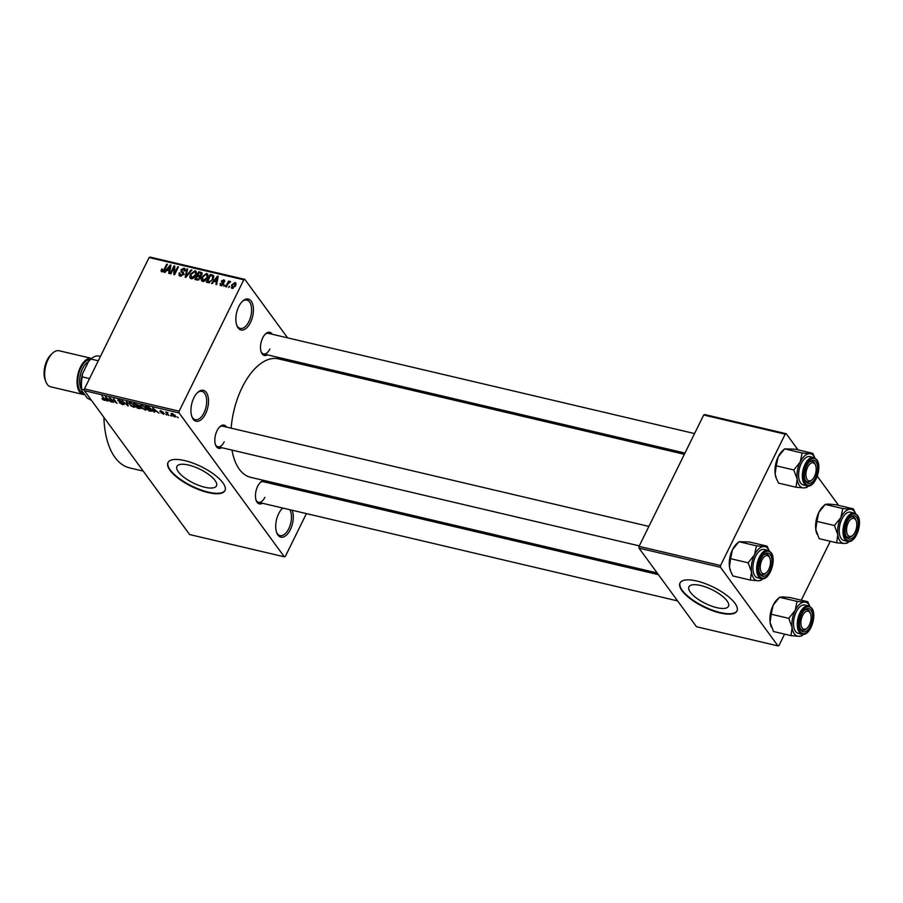 <?xml version="1.0" encoding="UTF-8"?>
<svg xmlns="http://www.w3.org/2000/svg" width="903" height="903" viewBox="0 0 903 903"><rect width="100%" height="100%" fill="white"/><g stroke="black" fill="none" stroke-linecap="round" stroke-linejoin="round"><path stroke-width="1.35" d="M250.492 322.495A15.87 8.229 -76.8 0 1 236.891 325.656A15.87 8.229 -76.8 0 1 238.798 306.512A15.87 8.229 -76.8 0 1 242.67 301.071A15.87 8.229 -76.8 0 1 252.456 303.555A15.87 8.229 -76.8 0 1 250.492 322.495M236.676 325.024A14.55 7.54 103.2 0 0 240.209 328.41A14.55 7.54 103.2 0 0 248.901 321.57A14.55 7.54 103.2 0 0 246.869 300.078A14.55 7.54 103.2 0 0 242.196 301.534M205.568 413.777A15.87 8.229 -76.8 0 1 191.978 416.926A15.87 8.229 -76.8 0 1 193.885 397.794A15.87 8.229 -76.8 0 1 197.757 392.353A15.87 8.229 -76.8 0 1 207.543 394.825A15.87 8.229 -76.8 0 1 205.568 413.777M191.763 416.306A14.55 7.54 103.2 0 0 195.296 419.692A14.55 7.54 103.2 0 0 203.988 412.852A14.55 7.54 103.2 0 0 201.956 391.36A14.55 7.54 103.2 0 0 197.283 392.816M292.12 510.24A15.87 8.229 -76.8 0 1 290.348 529.677A15.87 8.229 -76.8 0 1 276.758 532.838A15.87 8.229 -76.8 0 1 278.655 513.694A15.87 8.229 -76.8 0 1 282.537 508.254A15.87 8.229 -76.8 0 1 282.774 508.039M276.532 532.206A14.55 7.54 103.2 0 0 280.065 535.592A14.55 7.54 103.2 0 0 288.757 528.752A14.55 7.54 103.2 0 0 289.761 509.676M716.824 607.674A22.033 7.653 -153.8 0 0 728.484 606.308A22.033 7.653 -153.8 0 0 721.034 595.133A22.033 7.653 -153.8 0 0 700.593 585.483A22.033 7.653 -153.8 0 0 688.933 586.848A22.033 7.653 -153.8 0 0 696.382 598.023A22.033 7.653 -153.8 0 0 716.824 607.674M720.188 613.002A31.752 11.017 -153.8 0 0 736.983 611.038A31.752 11.017 -153.8 0 0 726.249 594.942A31.752 11.017 -153.8 0 0 696.8 581.035A31.752 11.017 -153.8 0 0 680.004 582.999A31.752 11.017 -153.8 0 0 690.739 599.107A31.752 11.017 -153.8 0 0 720.188 613.002M680.128 582.785A31.752 11.017 -153.8 0 0 691.213 598.847A31.752 11.017 -153.8 0 0 720.402 612.561A31.752 11.017 -153.8 0 0 737.085 610.812M204.812 487.248A22.033 7.653 -153.8 0 0 216.46 485.882A22.033 7.653 -153.8 0 0 209.011 474.707A22.033 7.653 -153.8 0 0 188.569 465.056A22.033 7.653 -153.8 0 0 176.92 466.422A22.033 7.653 -153.8 0 0 184.359 477.597A22.033 7.653 -153.8 0 0 204.812 487.248M208.164 492.586A31.752 11.017 -153.8 0 0 224.96 490.611A31.752 11.017 -153.8 0 0 214.225 474.515A31.752 11.017 -153.8 0 0 184.776 460.609A31.752 11.017 -153.8 0 0 167.981 462.584A31.752 11.017 -153.8 0 0 178.715 478.68A31.752 11.017 -153.8 0 0 208.164 492.586M168.105 462.359A31.752 11.017 -153.8 0 0 179.189 478.432A31.752 11.017 -153.8 0 0 208.379 492.135A31.752 11.017 -153.8 0 0 225.061 490.385M221.743 447.685A11.908 6.174 -76.8 0 1 215.603 445.1A11.908 6.174 -76.8 0 1 217.025 430.742A11.908 6.174 -76.8 0 1 219.937 426.667A11.908 6.174 -76.8 0 1 226.585 427.085M215.388 444.468A10.588 5.486 103.2 0 0 217.894 446.782A10.588 5.486 103.2 0 0 224.215 441.804M267.423 354.856A11.908 6.174 -76.8 0 1 261.283 352.26A11.908 6.174 -76.8 0 1 262.705 337.903A11.908 6.174 -76.8 0 1 265.617 333.828A11.908 6.174 -76.8 0 1 272.266 334.245M261.069 351.628A10.588 5.486 103.2 0 0 263.574 353.942A10.588 5.486 103.2 0 0 269.895 348.976M262.378 503.242A11.908 6.174 -76.8 0 1 256.238 500.657A11.908 6.174 -76.8 0 1 257.66 486.299A11.908 6.174 -76.8 0 1 260.572 482.225A11.908 6.174 -76.8 0 1 267.22 482.642M256.023 500.014A10.588 5.486 103.2 0 0 258.518 502.339A10.588 5.486 103.2 0 0 264.839 497.361M231.157 428.157A60.851 31.549 -76.8 0 1 242.162 387.455A60.851 31.549 -76.8 0 1 278.496 358.863L684.361 454.322M308.036 365.817L306.794 364.112M287.594 337.857L244.815 279.366L243.776 279.817L179.144 411.17L179.087 412.942L84.397 390.672L84.453 388.9L179.144 411.17M243.776 279.817L149.085 257.547L150.124 257.095L244.815 279.366M174.922 416.373L174.663 416.915L171.423 414.703L172.089 413.405L175.295 415.583L174.663 416.915L175.758 416.768M170.983 413.563L172.089 413.405L171.423 414.703M168.861 415.504L165.678 411.949L167.969 412.581L167.202 413.077L168.861 415.504M167.755 412.468L167.202 413.077M163.612 413.845L160.903 412.773L163.657 413.495L159.933 411.35L160.802 410.752L163.138 412.107L160.587 411.441L164.301 413.574L163.409 414.274L164.301 413.574M163.104 413.8L163.849 413.1M160.271 410.662L159.933 411.35L160.531 411.249M161.344 410.91L160.587 411.441M150.891 411.271L148.837 410.797L145.428 406.136L148.566 406.937L151.817 409.544L152.415 411.17L151.106 410.831M140.631 407.727L139.502 408.596L137.324 408.088L133.915 403.427L138.881 405.56L140.891 408.54M128.249 405.955L122.074 400.639L127.47 405.312L126.307 401.632L127.041 401.812L128.249 405.955M113.304 402.433L109.195 397.613L115.629 402.219L113.597 398.641L117.006 403.302L110.572 398.708L113.304 402.433M103.111 399.815L101.87 398.595L104.579 399.69L101.881 395.886L104.895 399.216L104.455 400.401L103.281 399.476M104.082 399.871L104.85 399.149M105.38 400.311L104.455 400.401L104.974 399.329M84.397 390.672L189.63 534.553L284.321 556.824L179.087 412.942M107.434 401.056L106.689 400.887L105.414 396.722L111.803 402.083L107.017 399.803L107.434 401.056M118.44 399.781L117.988 400.684L119.049 399.882L122.176 401.767L119.467 400.424L118.699 400.864L123.869 403.855L122.673 404.691L119.196 402.569L122.334 404.16L123.169 403.697L117.774 399.995M122.334 404.16L123.361 403.314M119.647 400.052L118.699 400.864M123.869 403.855L124.072 404.578M131.116 406.068L128.677 402.727L130.167 402.49L134.626 405.526L135.157 407.039L133.667 407.276L131.274 405.763M142.629 408.777L140.191 405.436L141.681 405.199L146.139 408.235L146.658 409.748L145.18 409.985L142.787 408.472M154.673 412.163L153.939 411.994L152.663 407.829L159.052 413.19L156.693 411.486L154.266 410.921L154.673 412.163M166.852 415.03L165.667 414.206L166.852 415.03M171.66 416.159L170.475 415.335L171.66 416.159M178.263 417.717L177.078 416.881L178.263 417.717M229.791 286.465L228.538 287.414L229.791 286.465M227.883 283.982L226.439 286.917L225.739 286.748L228.527 281.081L229.227 281.251L228.786 282.154L230.626 281.804L227.883 283.982M230.536 281.917L230.107 281.341L230.626 281.804M224.982 285.325L223.741 286.274L224.982 285.325M220.896 285.72L220.072 283.497L221.337 284.919L222.714 284.264L221.37 281.093L223.752 279.851L224.576 281.849L223.38 280.664L222.127 281.138L223.481 284.287L220.896 285.72L220.084 285.246M220.829 283.565L221.912 285.709M224.745 281.217L223.752 279.851L224.565 280.336M223.831 281.781L223.38 280.664M223.741 283.497L222.77 282.176L223.605 282.865M214.011 281.397L212.261 283.576L211.528 283.407L217.488 276.115L218.221 276.284L216.63 284.603L215.896 284.434L216.438 281.962L214.011 281.397M202.667 281.431L201.256 279.738L201.877 276.905L206.606 273.44L207.656 274.117L207.329 278.079L205.252 280.72L202.667 281.431M201.629 280.788L201.256 279.738L202.453 281.375M191.154 278.734L189.743 277.029L190.364 274.196L195.093 270.731L196.143 271.419L195.816 275.37L193.75 278.011L191.154 278.734M190.115 278.079L189.743 277.029L190.939 278.666M161.942 271.859L161.106 271.047L161.614 269.071L162.371 269.139L162.416 270.956L163.466 270.539L166.705 264.173L167.405 264.342L164.809 269.625L161.942 271.859L161.106 271.047L161.626 271.747M162.867 271.814L162.088 270.765L163.014 271.758M149.085 257.547L84.453 388.9M166.762 270.279L165.012 272.469L164.278 272.3L170.238 265.008L170.983 265.177L169.38 273.496L168.647 273.327L169.188 270.855L166.762 270.279M173.952 267.615L170.881 273.846L170.182 273.688L174.019 265.888L174.764 266.069L174.64 273.011L177.722 266.757L178.422 266.927L174.584 274.715L173.839 274.546L173.952 267.615L174.719 268.665M183.196 274.851L180.927 269.783L183.964 268.123L184.991 268.733L184.934 270.945L184.178 270.877L183.546 269.038L181.435 270.821L183.309 272.288L183.456 274.399L180.16 276.149L179.065 275.494L179.133 272.966L179.889 273.033L180.668 275.246L182.745 274.252L182.745 273.135L183.535 274.219M180.95 276.216L179.866 274.749L181.345 276.16M181.729 272.367L180.893 271.668M185.081 270.595L183.546 269.038M181.435 270.821L183.727 273.564M191.865 270.087L185.826 277.368L185.149 277.198L186.898 268.925L187.632 269.094L185.894 276.363L191.131 269.918L191.865 270.087M200.568 276.42L200.342 278.226L197.08 280.009L194.901 279.501L198.739 271.701L201.922 272.762L201.877 274.636L200.466 276.262M213.706 275.9L213.063 279.377L208.469 282.684L206.415 282.21L210.252 274.41L213.526 275.55M232.15 288.373L231.642 284.976L235.028 282.504L235.57 285.833L232.15 288.373L231.371 287.888M236.101 283.971L235.028 282.504L235.807 282.989M316.626 492.846L316.005 494.11M306.41 513.593L285.359 556.383L284.321 556.824M639.008 548.132L696.495 626.738L777.98 645.905L720.492 567.298L639.008 548.132L639.064 546.36L720.549 565.526L720.492 567.298M785.181 434.174L703.697 415.008L704.735 414.556L786.22 433.722L785.181 434.174L720.549 565.526M703.697 415.008L639.064 546.36M838.639 505.398L817.305 476.231M798.004 449.841L786.22 433.722M830.275 541.281L801.288 600.19M784.594 634.12L779.018 645.453L777.98 645.905M657.147 572.931L250.639 477.326A60.851 31.549 -76.8 0 1 231.992 450.1M143.205 471.084L129.682 467.912A79.374 41.143 -76.8 0 1 103.913 417.367M694.565 433.564L268.417 333.342A10.588 5.486 103.2 0 0 265.143 334.302M658.389 574.635L263.371 481.728A10.588 5.486 103.2 0 0 260.098 482.687M648.885 526.404L222.736 426.182A10.588 5.486 103.2 0 0 219.463 427.142M282.944 508.084A14.55 7.54 103.2 0 0 282.063 508.716M162.111 269.76L161.614 269.071M163.872 271.103L163.466 270.539M167.179 264.816L166.705 264.173M170.848 265.843L170.238 265.008M169.741 271.611L169.188 270.855M169.211 267.311L167.45 269.433L169.392 269.884L170.261 265.911L169.211 267.311M168.342 270.652L167.45 269.433M170.712 266.532L170.261 265.911M169.933 270.618L169.392 269.884M174.753 266.893L174.019 265.888M175.114 273.654L174.64 273.011M178.184 267.401L177.722 266.757M179.674 273.711L179.133 272.966M181.435 270.482L180.927 269.783M185.25 269.873L183.964 268.123M183.388 273.485L184.235 274.264L183.388 273.485M187.485 269.715L186.898 268.925M191.549 270.482L191.131 269.918M190.849 274.851L190.364 274.196M196.538 272.706L195.093 270.731M194.653 271.645L191.064 274.377L191.594 277.819L195.127 275.189L195.703 273.361L194.653 271.645L196.459 273.575M196.301 274.185L195.703 273.361M195.59 275.81L195.127 275.189M192.271 278.734L190.838 277.334L191.899 278.79M199.642 272.932L198.739 271.701M202.125 273.869L200.917 272.221M198.999 272.785L197.847 275.11L199.935 275.517L201.121 274.591L200.218 273.067L198.999 272.785M200.082 278.677L197.847 275.11M201.538 275.178L200.218 273.067M200.342 276.081L199.935 275.517M200.489 277.887L197.396 276.025L196.053 278.756L198.31 279.174L199.631 278.068M196.956 279.975L196.053 278.756M198.829 279.874L198.31 279.174M198.254 280.077L197.543 279.106M202.362 277.56L201.877 276.905M208.04 275.415L206.606 273.44M206.155 274.354L202.577 277.086L203.107 280.528L206.64 277.898L207.216 276.058L206.155 274.354L207.972 276.284M207.814 276.894L207.216 276.058M207.103 278.519L206.64 277.898M203.773 281.443L202.351 280.043L203.412 281.499M211.155 275.641L210.252 274.41M210.501 275.494L207.566 281.465L211.144 281.036L212.363 279.196L212.668 276.171L210.501 275.494M208.469 282.684L207.566 281.465M212.826 279.828L212.363 279.196M209.564 282.763L208.83 281.759M218.097 276.95L217.488 276.115M216.991 282.729L216.438 281.962M216.46 278.429L214.688 280.54L216.641 281.002L217.51 277.029L216.46 278.429M215.591 281.77L214.688 280.54M217.962 277.65L217.51 277.029M217.183 281.736L216.641 281.002M220.716 284.377L220.072 283.497M223.143 284.851L222.714 284.264M223.154 284.208L221.37 281.093M223.684 283.79L222.127 281.668M224.745 285.799L224.283 285.167M228.99 281.725L228.527 281.081M229.554 286.94L229.091 286.296M232.116 285.63L231.642 284.976M234.611 283.305L232.342 285.134L232.556 287.56L234.836 285.72L234.611 283.305L235.976 284.817M235.299 286.353L234.836 285.72M233.132 288.339L232.094 287.267L232.906 288.384M107.096 400.063L106.689 400.887M106.52 398.11L106.859 399.318L108.8 399.769L106.52 398.11M127.966 404.973L127.571 405.786M127.842 404.555L127.47 405.312M130.754 402.67L129.456 403.201L129.964 404.488L133.26 406.734L134.773 405.74M133.001 403.901L130.574 403.043M134.129 404.916L132.843 404.217M133.26 406.734L133.915 405.345M135.01 404.138L136.037 405.526L138.046 405.966L135.213 403.731M138.43 405.086L137.82 406.395L136.432 406.068L137.628 407.704L139.796 408.167L137.82 406.395M140.123 407.174L139.796 408.167M142.268 405.368L140.97 405.91L141.478 407.185L144.773 409.443L146.286 408.449M144.514 406.61L142.087 405.752M145.631 407.625L144.356 406.926M144.773 409.443L145.428 408.054M146.523 406.835L149.142 410.413L151.67 410.447L146.726 406.44M151.986 409.793L151.648 410.673L152.043 409.86M154.345 411.17L153.939 411.994M153.758 409.228L154.097 410.425L156.05 410.888L153.758 409.228M172.586 413.551L172.123 414.861L174.324 416.441L174.629 415.448L172.428 413.89L172.123 414.861M174.832 415.03L174.324 416.441M816.843 533.718A17.462 9.053 -76.8 0 1 816.73 533.436A17.462 9.053 -76.8 0 1 815.781 529.497L816.899 521.392L834.428 525.512L837.803 534.678L836.686 542.793L844.226 543.471L847.285 543.098L849.023 541.507M836.686 542.793L819.156 538.662L815.781 529.497A17.462 9.053 -76.8 0 1 818.829 512.385L825.24 504.427L828.299 504.055L835.851 504.743L853.38 508.863L850.321 509.236A17.462 9.053 -76.8 0 1 854.509 511.662A17.462 9.053 -76.8 0 1 855.57 513.547M856.608 517.374A11.908 6.174 -76.8 0 1 856.067 533.38A11.908 6.174 -76.8 0 1 846.754 537.409A11.908 6.174 -76.8 0 1 845.874 535.75A11.908 6.174 -76.8 0 1 850.208 517.317A11.908 6.174 -76.8 0 1 856.608 517.374M852.827 535.219A9.256 4.797 103.2 0 0 854.024 533.854A9.256 4.797 103.2 0 0 856.202 520.884A9.256 4.797 103.2 0 0 849.339 520.918A9.256 4.797 103.2 0 0 846.856 532.917A9.256 4.797 103.2 0 0 852.827 535.219L851.89 536.089A10.588 5.486 -76.8 0 1 848.154 537.432A10.588 5.486 -76.8 0 1 845.648 535.118A10.588 5.486 103.2 0 0 846.201 536.032A10.588 5.486 103.2 0 0 848.154 537.432A10.588 5.486 103.2 0 0 852.376 535.603M855.965 520.342A10.588 5.486 103.2 0 0 854.96 518.22A10.588 5.486 103.2 0 0 853.008 516.832A10.588 5.486 103.2 0 0 849.723 517.791A10.588 5.486 -76.8 0 1 853.008 516.832A10.588 5.486 -76.8 0 1 855.739 519.699L856.202 520.884M854.351 513.073L850.603 512.193A14.55 7.54 103.2 0 0 840.783 521.72A14.55 7.54 103.2 0 0 841.246 538.594A14.55 7.54 103.2 0 0 843.944 540.513L847.691 541.394A14.55 7.54 -76.8 0 1 844.994 539.475A14.55 7.54 -76.8 0 1 844.531 522.6A14.55 7.54 -76.8 0 1 854.351 513.073L857.353 515.184C863.313 522.295 855.672 544.035 847.691 541.394M816.899 521.392L818.829 512.385A17.462 9.053 -76.8 0 1 823.096 506.402L825.24 504.427L842.77 508.547L840.851 517.566L834.428 525.512M849.001 541.507A17.462 9.053 -76.8 0 1 844.226 543.471A17.462 9.053 -76.8 0 1 837.803 534.678A17.462 9.053 -76.8 0 1 840.851 517.566A17.462 9.053 103.2 0 1 850.321 509.236L842.77 508.547M855.592 513.559L853.38 508.863M815.307 474.402A9.256 4.797 103.2 0 0 815.567 465.327A9.256 4.797 103.2 0 0 806.785 469.267A9.256 4.797 103.2 0 0 806.819 478.985A9.256 4.797 103.2 0 0 812.192 479.674A9.256 4.797 103.2 0 0 815.307 474.402M815.33 464.785A10.588 5.486 103.2 0 0 814.325 462.675A10.588 5.486 103.2 0 0 812.373 461.275A10.588 5.486 103.2 0 0 809.099 462.234A10.588 5.486 -76.8 0 1 812.373 461.275A10.588 5.486 -76.8 0 1 815.116 464.142L815.567 465.327M812.192 479.674L811.255 480.531A10.588 5.486 -76.8 0 1 807.519 481.875A10.588 5.486 -76.8 0 1 805.024 479.561A10.588 5.486 103.2 0 0 805.566 480.475A10.588 5.486 103.2 0 0 807.519 481.875A10.588 5.486 103.2 0 0 811.741 480.057M801.74 617.663A9.256 4.797 103.2 0 0 801.774 627.382A9.256 4.797 103.2 0 0 807.147 628.059A9.256 4.797 103.2 0 0 810.262 622.788A9.256 4.797 103.2 0 0 810.522 613.724A9.256 4.797 103.2 0 0 801.74 617.663M807.147 628.059L806.21 628.917A10.588 5.486 -76.8 0 1 802.474 630.271A10.588 5.486 -76.8 0 1 799.968 627.946A10.588 5.486 103.2 0 0 800.521 628.872A10.588 5.486 103.2 0 0 802.474 630.271A10.588 5.486 103.2 0 0 806.695 628.443M810.284 613.171A10.588 5.486 103.2 0 0 809.28 611.06A10.588 5.486 103.2 0 0 807.327 609.66A10.588 5.486 103.2 0 0 804.042 610.62A10.588 5.486 -76.8 0 1 807.327 609.66A10.588 5.486 -76.8 0 1 810.059 612.539L810.522 613.724M763.024 558.201A9.256 4.797 103.2 0 0 760.552 570.199A9.256 4.797 103.2 0 0 766.512 572.502A9.256 4.797 103.2 0 0 767.708 571.136A9.256 4.797 103.2 0 0 769.887 558.167A9.256 4.797 103.2 0 0 763.024 558.201M766.512 572.502L765.575 573.36A10.588 5.486 -76.8 0 1 761.839 574.714A10.588 5.486 -76.8 0 1 759.344 572.389A10.588 5.486 103.2 0 0 759.886 573.315A10.588 5.486 103.2 0 0 761.839 574.714A10.588 5.486 103.2 0 0 766.06 572.886M769.649 557.625A10.588 5.486 103.2 0 0 768.645 555.503A10.588 5.486 103.2 0 0 766.692 554.115A10.588 5.486 103.2 0 0 763.419 555.063A10.588 5.486 -76.8 0 1 766.692 554.115A10.588 5.486 -76.8 0 1 769.435 556.982L769.887 558.167M84.419 389.949L81.778 389.328L81.868 390.683A21.164 10.971 -76.8 0 1 82.433 373.898L88.539 361.505A21.164 10.971 -76.8 0 1 90.176 359.789L91.113 358.931A22.485 11.66 103.2 0 0 90.966 359.055L88.539 361.505M91.542 400.447L87.298 398.099L81.868 390.683M82.433 373.898L82.207 376.867A22.485 11.66 103.2 0 0 81.778 389.328M89.521 378.594L82.207 376.867M98.28 360.782L90.966 359.055M100.414 356.448L98.213 355.929A22.485 11.66 103.2 0 0 91.113 358.931M45.884 381.788L45.15 379.892A16.401 8.499 -76.8 0 1 47.114 360.116A16.401 8.499 -76.8 0 1 51.121 354.495L52.622 353.118A18.523 9.606 103.2 0 0 48.096 359.462A18.523 9.606 103.2 0 0 45.884 381.788A18.523 9.606 103.2 0 0 50.681 386.811L83.053 394.43A18.523 9.606 103.2 0 0 84.69 394.543M91.7 358.423A18.523 9.606 103.2 0 0 91.53 358.378L59.158 350.759A18.523 9.606 103.2 0 0 52.622 353.118M91.53 358.378A18.523 9.606 103.2 0 0 80.469 367.081A18.523 9.606 103.2 0 0 83.053 394.43M808.366 485.961A17.462 9.053 103.2 0 1 803.602 487.913A17.462 9.053 -76.8 0 1 799.415 485.487A17.462 9.053 -76.8 0 1 797.168 479.121L796.051 487.236L803.602 487.913L806.65 487.541L808.388 485.961M806.119 481.852A11.908 6.174 -76.8 0 1 805.239 480.193A11.908 6.174 -76.8 0 1 809.573 461.76A11.908 6.174 -76.8 0 1 815.973 461.817A11.908 6.174 -76.8 0 1 815.432 477.834A11.908 6.174 -76.8 0 1 806.119 481.852M800.622 483.037A14.55 7.54 103.2 0 0 803.309 484.967L807.056 485.848A14.55 7.54 -76.8 0 1 804.359 483.929A14.55 7.54 -76.8 0 1 803.896 467.054A14.55 7.54 -76.8 0 1 813.716 457.516L809.98 456.636A14.55 7.54 103.2 0 0 800.148 466.174A14.55 7.54 103.2 0 0 800.622 483.037M776.208 478.161A17.462 9.053 -76.8 0 1 776.106 477.879L778.521 483.116L796.051 487.236M776.366 478.567L775.146 473.951L776.264 465.835L793.793 469.955L797.168 479.121A17.462 9.053 -76.8 0 1 800.216 462.009L793.793 469.955M776.264 465.835L778.194 456.828L784.617 448.87L802.135 453.001L800.216 462.009A17.462 9.053 -76.8 0 1 809.686 453.678L802.135 453.001M776.106 477.879A17.462 9.053 -76.8 0 1 775.146 473.951A17.462 9.053 -76.8 0 1 778.194 456.828A17.462 9.053 -76.8 0 1 782.461 450.845L784.617 448.87L795.216 449.186L812.745 453.306L809.686 453.678A17.462 9.053 -76.8 0 1 814.946 458.002L812.745 453.306M771.162 626.547A17.462 9.053 -76.8 0 1 771.049 626.264A17.462 9.053 -76.8 0 1 770.101 622.336L771.218 614.232L788.748 618.352L792.123 627.517L791.005 635.622L798.545 636.31L801.604 635.938L803.343 634.346A17.462 9.053 -76.8 0 1 798.545 636.31A17.462 9.053 -76.8 0 1 792.123 627.517A17.462 9.053 -76.8 0 1 795.171 610.394L788.748 618.352M791.005 635.622L773.476 631.502L770.101 622.336A17.462 9.053 -76.8 0 1 773.149 605.213L779.56 597.267L782.619 596.894L790.17 597.572L807.7 601.691L804.641 602.064A17.462 9.053 -76.8 0 1 808.828 604.502A17.462 9.053 -76.8 0 1 809.889 606.387M810.928 610.202A11.908 6.174 -76.8 0 1 810.386 626.219A11.908 6.174 -76.8 0 1 801.074 630.238A11.908 6.174 -76.8 0 1 800.193 628.578A11.908 6.174 -76.8 0 1 804.528 610.146A11.908 6.174 -76.8 0 1 810.928 610.202M808.67 605.902L804.923 605.021A14.55 7.54 103.2 0 0 795.103 614.559A14.55 7.54 103.2 0 0 795.566 631.434A14.55 7.54 103.2 0 0 798.263 633.353L802.011 634.233A14.55 7.54 -76.8 0 1 799.313 632.314A14.55 7.54 -76.8 0 1 798.85 615.44A14.55 7.54 -76.8 0 1 808.67 605.902L811.673 608.024C817.633 615.135 809.991 636.875 802.011 634.233M771.218 614.232L773.149 605.213A17.462 9.053 -76.8 0 1 777.415 599.242L779.56 597.267L797.089 601.387L795.171 610.394A17.462 9.053 103.2 0 1 804.641 602.064L797.089 601.387M809.912 606.398L807.7 601.691M757.922 580.753A17.462 9.053 -76.8 0 1 753.734 578.326A17.462 9.053 -76.8 0 1 751.488 571.96L750.37 580.065L757.922 580.753L760.969 580.381L762.708 578.789A17.462 9.053 103.2 0 1 757.922 580.753M760.439 574.692A11.908 6.174 -76.8 0 1 759.558 573.033A11.908 6.174 -76.8 0 1 763.893 554.6A11.908 6.174 -76.8 0 1 770.293 554.656A11.908 6.174 -76.8 0 1 769.751 570.662A11.908 6.174 -76.8 0 1 760.439 574.692M754.942 575.877A14.55 7.54 103.2 0 0 757.628 577.796L761.376 578.676A14.55 7.54 -76.8 0 1 758.678 576.757A14.55 7.54 -76.8 0 1 758.215 559.883A14.55 7.54 -76.8 0 1 768.035 550.345L764.299 549.464A14.55 7.54 103.2 0 0 754.468 559.002A14.55 7.54 103.2 0 0 754.942 575.877M730.527 570.989A17.462 9.053 -76.8 0 1 730.425 570.719L732.841 575.945L750.37 580.065M730.685 571.396L729.466 566.779L730.583 558.675L748.113 562.795L751.488 571.96A17.462 9.053 -76.8 0 1 754.536 554.837L748.113 562.795M730.583 558.675L732.514 549.667L738.936 541.71L756.454 545.83L754.536 554.837A17.462 9.053 -76.8 0 1 764.006 546.518L756.454 545.83M730.425 570.719A17.462 9.053 -76.8 0 1 729.466 566.779A17.462 9.053 -76.8 0 1 732.514 549.667A17.462 9.053 -76.8 0 1 736.78 543.685L738.936 541.71L749.535 542.014L767.065 546.146L764.006 546.518A17.462 9.053 -76.8 0 1 769.266 550.83M769.277 550.841L767.065 546.146M164.527 270.144L164.075 269.523M170.374 268.304L169.866 267.604M200.624 277.424L199.168 275.415M213.808 277.052L212.216 274.873M217.623 279.411L217.115 278.722M127.639 403.844L127.233 404.657M857.376 515.816A13.759 7.134 103.2 0 0 846.619 520.455A13.759 7.134 103.2 0 0 845.987 538.967A13.759 7.134 103.2 0 0 856.744 534.316A13.759 7.134 103.2 0 0 857.376 515.816M83.719 393.211A17.202 8.917 -76.8 0 1 80.954 367.747A17.202 8.917 -76.8 0 1 90.435 359.552M88.381 361.81A15.87 8.229 103.2 0 0 82.545 368.672A15.87 8.229 103.2 0 0 81.654 389.78M805.352 483.41A13.759 7.134 103.2 0 0 816.12 478.759A13.759 7.134 103.2 0 0 816.741 460.259A13.759 7.134 103.2 0 0 805.984 464.91A13.759 7.134 103.2 0 0 805.352 483.41M811.695 608.645A13.759 7.134 103.2 0 0 800.938 613.295A13.759 7.134 103.2 0 0 800.306 631.795A13.759 7.134 103.2 0 0 811.063 627.156A13.759 7.134 103.2 0 0 811.695 608.645M759.671 576.249A13.759 7.134 103.2 0 0 770.44 571.599A13.759 7.134 103.2 0 0 771.06 553.087A13.759 7.134 103.2 0 0 760.303 557.738A13.759 7.134 103.2 0 0 759.671 576.249M181.537 271.013L183.478 273.677M201.177 273.496L201.933 274.523M220.829 284.626L221.664 285.766M223.831 280.923L224.497 281.838M104.579 399.803L104.883 399.194M123.305 404.104L123.587 403.517M118.586 400.469L118.891 399.848M129.456 403.201L129.84 402.422M138.373 405.865L138.656 405.289M140.1 408.043L140.394 407.445M140.97 405.91L141.342 405.131M167.19 412.908L167.473 412.344M171.784 414.003L172.078 413.405M174.968 416.317L175.317 415.606M816.73 533.436L817.001 534.113M684.982 453.058L263.574 353.942M677.589 600.89L258.518 502.339M217.894 446.782L639.301 545.886M807.056 485.848C815.037 488.489 822.678 466.749 816.73 459.638L813.716 457.516M771.049 626.264L771.32 626.953M761.376 578.676C769.356 581.318 776.998 559.578 771.049 552.467L768.035 550.345"/></g></svg>
